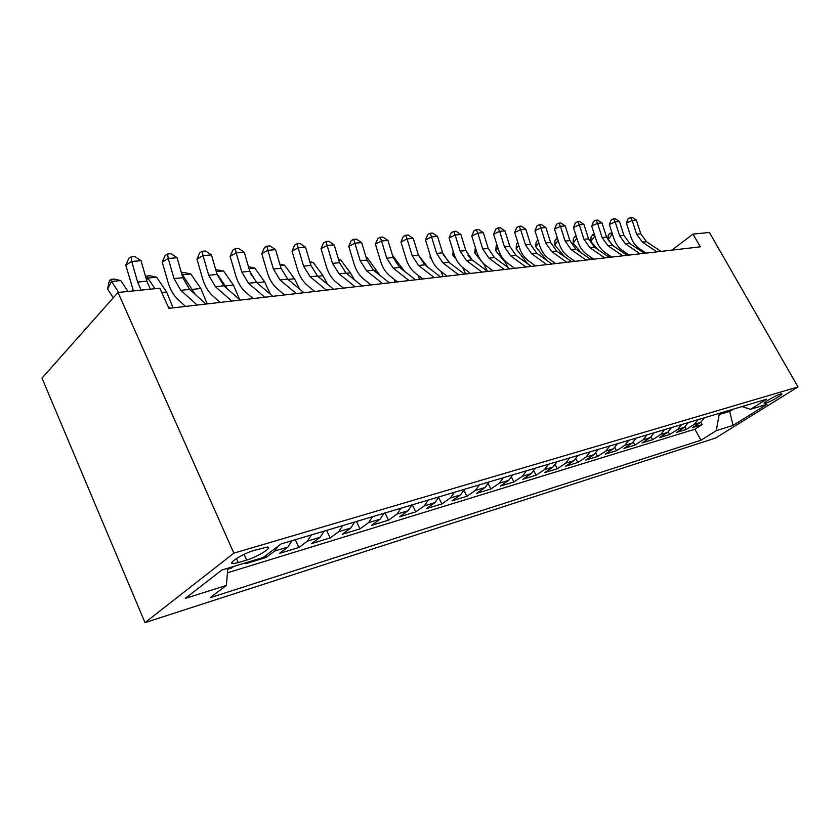 <?xml version="1.0" encoding="UTF-8"?>
<svg xmlns="http://www.w3.org/2000/svg" width="840" height="840" viewBox="0 0 840 840"><rect width="100%" height="100%" fill="white"/><g stroke="black" fill="none" stroke-linecap="round" stroke-linejoin="round"><path stroke-width="1.26" d="M780.497 394.023C775.782 395.294 761.912 403.473 764.432 403.473L765.639 403.263C770.375 401.951 784.087 393.876 781.651 393.824L780.497 394.023M145.005 622.629L715.565 438.039L798 386.935L233.856 553.161L145.005 622.629L42 378.126L118.01 292.467L233.856 553.161M227.766 569.153L231.735 567.945L231.389 567.158M247.632 562.212L245.7 563.692L266.133 557.466L265.398 555.828M291.879 540.74L287.942 547.019L279.437 553.413L298.904 547.481L295.344 539.711M324.082 531.143L320.114 537.306L311.577 543.617L330.151 537.957L326.634 530.376M354.774 521.986L350.794 528.045L342.248 534.272L359.982 528.875L356.496 521.482M384.08 513.25L380.09 519.204L371.532 525.346L388.49 520.191L385.035 512.967M412.083 504.903L408.082 510.752L399.536 516.821L415.748 511.875L412.335 504.83M438.869 496.923L434.858 502.667L426.332 508.662L441.861 503.927L438.68 497.448M464.51 489.279L460.509 494.928L451.994 500.84L466.882 496.304L464.016 490.529M489.09 481.95L485.09 487.505L476.595 493.343L490.875 488.995L488.281 483.808M512.663 474.925L508.662 480.386L500.209 486.15L513.923 481.971L511.55 477.288M535.29 468.174L531.311 473.55L522.879 479.241L536.057 475.219L533.883 470.967M557.036 461.695L553.056 466.988L544.677 472.605L557.351 468.741L555.335 464.835M577.941 455.459L573.982 460.667L565.635 466.211L577.836 462.494L575.957 458.903M598.059 449.463L594.111 454.598L585.816 460.068L597.566 456.488L595.812 453.149M617.432 443.688L613.505 448.739L605.251 454.146L616.571 450.692L614.933 447.594M636.101 438.123L632.195 443.1L623.984 448.434L634.904 445.106L633.36 442.197M654.098 432.757L650.212 437.661L642.065 442.932L652.596 439.719L651.126 436.989M671.475 427.581L667.601 432.411L659.505 437.619L669.679 434.511L668.283 431.928M688.244 422.583L684.4 427.34L676.347 432.485L686.186 429.481L684.841 427.035M118.01 292.467L159.789 288.225L168.913 308.343L700.266 246.845L693.01 234.108L671.843 250.131M238.245 562.622L246.593 560.091C257.523 556.962 273.441 546.976 267.33 547.04L254.058 550.431C242.939 553.55 226.706 563.787 233.079 563.609L238.245 562.622L236.428 558.548M742.046 406.539L750.466 409.332L766.731 399.179L281.032 543.974L263.235 557.476L221.823 570.055L185.252 598.416L226.37 585.428L210.168 597.712L700.949 440.244L716.236 430.7L719.208 414.53L729.981 411.306L733.477 409.101M750.466 409.332L766.994 404.303L733.047 425.387L716.236 430.7M233.657 566.465L231.735 567.945M227.451 572.807L694.9 429.209L702.135 424.631L700.854 422.289M704.445 417.753L700.623 422.447L692.633 427.518L702.135 424.631M698.029 419.664L694.197 424.379L686.186 429.481M681.607 424.557L677.754 429.345L669.679 434.511M664.598 429.629L660.723 434.49L652.596 439.719M646.978 434.879L643.083 439.814L634.904 445.106M628.719 440.328L624.803 445.326L616.571 450.692M609.767 445.977L605.84 451.059L597.566 456.488M590.1 451.836L586.152 457.002L577.836 462.494M569.678 457.926L565.708 463.166L557.351 468.741M548.436 464.257L544.467 469.581L536.057 475.219M526.344 470.841L522.365 476.259L513.923 481.971M503.349 477.697L499.349 483.2L490.875 488.995M479.378 484.848L475.377 490.434L466.882 496.304M454.388 492.293L450.377 497.983L441.861 503.927M428.295 500.073L424.294 505.858L415.748 511.875M401.037 508.2L397.036 514.091L388.49 520.191M372.519 516.705L368.529 522.69L359.982 528.875M342.668 525.599L338.699 531.699L330.151 537.957M311.388 534.923L307.43 541.139L298.904 547.481M278.061 546.231L274.638 551.04L266.133 557.466M693.01 234.108L709.412 232.449L798 386.935M729.425 410.308L733.047 425.387M718.651 413.511L719.208 414.53M227.84 568.228L226.37 585.428M694.9 429.209L700.949 440.244M141.141 290.115L137.613 282.062L131.744 261.45L125.78 265.104L133.413 290.903M150.402 289.181L146.874 281.18L141.036 260.684L131.744 261.45L131.198 256.861L134.915 256.578L141.036 260.684M125.78 265.104L128.814 258.342L131.198 256.861M170.1 308.207L167.958 306.243M113.305 297.769L107.583 289.044L108.885 282.461L110.45 279.416L114.145 279.08L120.75 280.57L127.953 291.459M120.75 280.57L111.51 281.442L118.724 292.394M110.45 279.416L111.51 281.442L107.583 289.044M197.19 305.067L180.799 290.315L174.017 278.576L168.242 258.458L162.225 262.048L167.958 282.062C170.163 289.548 173.534 295.407 178.059 299.628L185.546 306.421M206 304.048L189.609 289.391L182.847 277.725L177.093 257.733L168.242 258.458L167.57 253.995L171.108 253.722L177.093 257.733M162.225 262.048L165.165 255.444L167.57 253.995M231.798 301.067L215.439 286.703L208.698 275.247L203.018 255.612L196.959 259.13L202.608 278.67C204.782 285.978 208.131 291.69 212.657 295.806L220.122 302.411M240.198 300.09L223.85 285.82L217.119 274.439L211.449 254.919L203.018 255.612L202.23 251.265L205.601 251.003L211.449 254.919M196.959 259.13L199.804 252.683L202.23 251.265M264.789 297.244L248.483 283.248L241.794 272.076L236.187 252.893L230.108 256.347L235.683 275.436C237.825 282.576 241.143 288.151 245.658 292.152L253.103 298.599M272.8 296.32L256.505 282.408L249.827 271.299L244.241 252.242L236.187 252.893L235.295 248.661L238.518 248.409L244.241 252.242M230.108 256.347L232.869 250.047L235.295 248.661M296.279 293.601L280.035 279.951L273.389 269.042L267.865 250.299L261.765 253.691L267.257 272.339C269.367 279.321 272.675 284.77 277.169 288.677L284.582 294.956M303.923 292.719L287.7 279.153L281.064 268.307L275.562 249.669L267.865 250.299L266.889 246.172L269.966 245.931L275.562 249.669M261.765 253.691L264.453 247.527L266.889 246.172M145.834 277.515L146.601 276.077L150.119 275.751L156.608 277.211L166.666 292.079L173.093 307.86M156.608 277.211L147.809 278.03L154.991 288.708M146.601 276.077L147.809 278.03L146.612 280.245M181.44 272.853L184.443 272.58L190.816 273.998L200.834 288.498L207.197 303.912M190.816 273.998L182.416 274.785L195.405 294.578M181.703 273.767L182.144 275.279M215.744 269.682L223.493 270.931L233.457 285.086L239.642 299.618M223.493 270.931L216.3 271.604M216.93 273.777L227.22 288.771M248.462 266.658L254.72 268.002L264.632 281.831L270.322 294.2M254.72 268.002L249.018 268.538M250.698 273.83L257.281 283.07M326.361 290.115L310.191 276.812L303.597 266.144L298.147 247.821L292.047 251.139L297.455 269.388C299.544 276.213 302.82 281.536 307.293 285.348L314.675 291.469M333.669 289.275L317.52 276.045L310.937 265.44L305.519 247.222L298.147 247.821L297.087 243.789L300.038 243.558L305.519 247.222M292.047 251.139L294.651 245.123L297.087 243.789M279.836 264.149L284.613 265.188L294.473 278.712L299.596 289.096M284.613 265.188L280.266 265.598M355.12 286.786L339.045 273.798L332.504 263.372L327.127 245.448L321.027 248.714L326.361 266.564C328.409 273.231 331.663 278.439 336.116 282.156L343.466 288.141M362.124 285.978L346.059 273.063L339.528 262.7L334.183 244.871L327.127 245.448L325.994 241.511L328.818 241.29L334.183 244.871M321.027 248.714L323.558 242.823L325.994 241.511M309.844 261.765L313.246 262.5L323.032 275.719L327.569 284.277M313.246 262.5L310.149 262.794M382.662 283.605L366.671 270.911L360.181 260.715L354.889 243.17L348.789 246.383L354.05 263.844C356.066 270.385 359.3 275.468 363.72 279.111L371.028 284.949M389.361 282.828L373.401 270.218L366.923 260.075L361.651 242.624L354.889 243.17L353.693 239.327L356.391 239.117L361.651 242.624M348.789 246.383L351.246 240.618L353.693 239.327M338.562 259.466L340.694 259.928L350.417 272.864L354.312 279.699M340.694 259.928L338.751 260.106M409.048 280.55L393.162 268.149L386.726 258.174L381.507 240.996L375.406 244.146L380.594 261.25C382.589 267.656 385.791 272.632 390.191 276.181L397.457 281.894M415.475 279.804L399.609 267.477L393.183 257.555L387.986 240.46L381.507 240.996L380.237 237.237L382.841 237.027L387.986 240.46M375.406 244.146L377.811 238.497L380.237 237.237M369.673 285.106L369.201 283.479M366.072 257.25L367.038 257.46L379.88 275.331M367.038 257.46L366.156 257.534M434.354 277.62L418.562 265.503L412.188 255.738L407.043 238.907L400.953 241.994L406.067 258.762C408.041 265.031 411.212 269.903 415.59 273.378L422.804 278.954M440.517 276.906L424.757 264.852L418.394 255.14L413.269 238.392L407.043 238.907L405.72 235.221L408.219 235.022L413.269 238.392M400.953 241.994L403.294 236.471L405.72 235.221M395.115 282.156L394.181 279.321M392.49 255.287L404.324 271.142M458.64 274.806L442.964 262.952L436.643 253.386L431.571 236.891L425.502 239.935L430.542 256.358C432.485 262.51 435.624 267.278 439.971 270.68L447.143 276.139M464.562 274.123L448.906 262.332L442.606 252.819L437.546 236.408L431.571 236.891L430.195 233.289L432.59 233.1L437.546 236.408M425.502 239.935L427.77 234.518L430.195 233.289M419.559 279.332L418.089 275.31M418.331 254.94L427.675 267.089M481.981 272.108L466.41 260.505L460.142 251.139L455.144 234.969L449.085 237.951L454.062 254.058C455.983 260.085 459.092 264.757 463.407 268.086L470.526 273.431M487.673 271.446L472.122 259.906L465.875 250.583L460.887 234.497L455.144 234.969L453.726 231.441L456.026 231.252L460.887 234.497M449.085 237.951L451.311 232.638L453.726 231.441M443.069 276.612L440.958 271.435M431.508 259.088L430.059 257.26L430.248 255.402M443.257 254.657L449.935 263.109M430.584 256.505L430.059 257.26M504.409 269.514L488.954 258.153L482.748 248.966L477.813 233.111L471.786 236.05L476.69 251.843C478.58 257.754 481.667 262.343 485.951 265.598L493.017 270.827M509.88 268.873L494.456 257.576L488.261 248.441L483.346 232.659L477.813 233.111L476.354 229.656L478.569 229.478L483.346 232.659M471.786 236.05L473.949 230.832L476.354 229.656M465.685 273.998L462.756 267.572M456.173 259.255L452.792 255.014L453.149 251.108M467.911 255.161L470.883 258.877M453.884 253.47L452.792 255.014M487.41 271.257L483.935 264.348L474.684 252.861L475.356 247.559M476.301 250.593L474.684 252.861M507.969 267.477L504.966 262.048L495.789 250.782L496.178 245.91L496.955 244.839M497.9 247.874L495.789 250.782M525.998 267.015L510.657 255.885L504.504 246.876L499.632 231.315L493.637 234.213L498.467 249.711C500.336 255.507 503.402 260.012 507.654 263.204L514.668 268.328M531.258 266.406L515.949 255.339L509.817 246.372L504.966 230.885L499.632 231.315L498.141 227.934L500.283 227.766L504.966 230.885M493.637 234.213L495.747 229.1L498.141 227.934M546.777 264.611L531.552 253.701L525.462 244.871L520.663 229.593L514.678 232.449L519.456 247.664C521.304 253.355 524.328 257.764 528.549 260.894L535.51 265.913M551.849 264.022L536.666 253.176L530.576 244.377L525.798 229.173L520.663 229.593L519.131 226.286L521.188 226.118L525.798 229.173M514.678 232.449L516.747 227.43L519.131 226.286M566.8 262.29L551.702 251.601L545.664 242.928L540.928 227.934L534.975 230.738L539.69 245.679C541.506 251.265 544.509 255.591 548.699 258.668L555.607 263.582M571.694 261.723L556.626 251.087L550.599 242.456L545.874 227.535L540.928 227.934L539.375 224.69L541.349 224.532L545.874 227.535M534.975 230.738L536.991 225.813L539.375 224.69M527.688 263.812L516.149 248.777L516.495 243.999L517.766 242.267M518.711 245.291L516.149 248.777M586.1 260.053L571.126 249.575L565.142 241.07L560.469 226.338L554.547 229.1L559.199 243.768C560.994 249.26 563.976 253.512 568.124 256.515L574.98 261.345M590.825 259.507L575.873 249.081L569.909 240.608L565.247 225.95L560.469 226.338L558.894 223.146L560.805 222.999L565.247 225.95M554.547 229.1L556.521 224.259L558.894 223.146M546.546 260.232L535.794 246.834L536.109 242.151L537.863 239.894M554.316 262.668L554.558 263.708M538.787 242.823L535.794 246.834M604.726 257.901L589.88 247.622L583.947 239.264L579.337 224.794L573.447 227.514L578.036 241.93C579.81 247.317 582.76 251.496 586.876 254.447L593.68 259.182M609.284 257.376L594.457 247.139L588.546 238.822L583.947 224.416L579.337 224.794L577.731 221.666L579.579 221.519L583.947 224.416M573.447 227.514L575.379 222.758L577.731 221.666M564.501 256.651L554.768 244.965L555.051 240.356L557.403 238.088M572.996 259.949L573.384 261.524M558.159 240.482L554.768 244.965M557.582 238.655L556.71 238.151M622.713 255.822L607.981 245.732L602.112 237.521L597.555 223.303L591.707 225.981L596.232 240.146C597.986 245.448 600.904 249.543 604.989 252.441L611.73 257.093M627.113 255.308L612.413 245.27L606.553 237.09L602.018 222.936L597.555 223.303L595.928 220.227L597.712 220.091L602.018 222.936M591.707 225.981L593.597 221.298L595.928 220.227M581.364 252.903L573.111 243.159L573.352 238.634L575.012 236.46L576.261 236.345M591.034 257.345L591.57 259.423M576.87 238.245L573.111 243.159M576.576 237.342L575.012 236.46M640.08 253.806L625.475 243.905L619.658 235.841L615.163 221.855L609.347 224.49L613.82 238.423C615.552 243.632 618.44 247.664 622.493 250.509L629.181 255.066M644.332 253.312L629.759 243.453L623.952 235.421L619.469 221.508L615.163 221.855L613.515 218.841L615.248 218.704L619.469 221.508M609.347 224.49L611.195 219.902L613.515 218.841M597.555 249.281L590.835 241.406L591.055 236.964L592.704 234.822L594.478 234.675M608.475 254.835L609.126 257.26M594.941 236.103L590.835 241.406M594.92 236.03L592.704 234.822M656.87 251.864L642.39 242.141L636.625 234.213L632.184 220.469L626.409 223.062L630.819 236.765C632.53 241.889 635.397 245.847 639.419 248.64L646.044 253.113M660.975 251.391L646.527 241.71L640.784 233.814L636.352 220.122L632.184 220.469L630.525 217.497L632.195 217.371L636.352 220.122M626.409 223.062L628.215 218.547L630.525 217.497M613.284 245.858L607.992 239.715L608.181 235.347L609.819 233.237L612.15 233.216M612.528 234.413L612.801 235.242M625.327 252.441L625.937 254.51M609.819 233.237L612.108 234.454L607.992 239.715M700.623 422.447L694.197 424.379M684.4 427.34L677.754 429.345M667.601 432.411L660.723 434.49M650.212 437.661L643.083 439.814M632.195 443.1L624.803 445.326M613.505 448.739L605.84 451.059M594.111 454.598L586.152 457.002M573.982 460.667L565.708 463.166M553.056 466.988L544.467 469.581M531.311 473.55L522.365 476.259M508.662 480.386L499.349 483.2M485.09 487.505L475.377 490.434M460.509 494.928L450.377 497.983M434.858 502.667L424.294 505.858M408.082 510.752L397.036 514.091M380.09 519.204L368.529 522.69M350.794 528.045L338.699 531.699M320.114 537.306L307.43 541.139M287.942 547.019L274.638 551.04M244.041 554.379L246.593 560.091M137.613 282.062L146.874 281.18M180.799 290.315L189.609 289.391M174.017 278.576L182.847 277.725M215.439 286.703L223.85 285.82M208.698 275.247L217.119 274.439M248.483 283.248L256.505 282.408M241.794 272.076L249.827 271.299M280.035 279.951L287.7 279.153M273.389 269.042L281.064 268.307M166.666 292.079L161.763 292.582M200.834 288.498L192.444 289.38M233.457 285.086L225.435 285.925M264.632 281.831L256.966 282.629M310.191 276.812L317.52 276.045M303.597 266.144L310.937 265.44M294.473 278.712L287.983 279.384M339.045 273.798L346.059 273.063M332.504 263.372L339.528 262.7M323.032 275.719L317.804 276.276M366.671 270.911L373.401 270.218M360.181 260.715L366.923 260.075M350.417 272.864L346.343 273.284M393.162 268.149L399.609 267.477M386.726 258.174L393.183 257.555M376.698 270.113L373.674 270.428M418.562 265.503L424.757 264.852M412.188 255.738L418.394 255.14M401.919 267.477L399.882 267.687M442.964 262.952L448.906 262.332M436.643 253.386L442.606 252.819M426.163 264.936L425.03 265.062M466.41 260.505L472.122 259.906M460.142 251.139L465.875 250.583M488.954 258.153L494.456 257.576M482.748 248.966L488.261 248.441M510.657 255.885L515.949 255.339M504.504 246.876L509.817 246.372M531.552 253.701L536.666 253.176M525.462 244.871L530.576 244.377M551.702 251.601L556.626 251.087M545.664 242.928L550.599 242.456M571.126 249.575L575.873 249.081M565.142 241.07L569.909 240.608M589.88 247.622L594.457 247.139M583.947 239.264L588.546 238.822M607.981 245.732L612.413 245.27M602.112 237.521L606.553 237.09M625.475 243.905L629.759 243.453M619.658 235.841L623.952 235.421M642.39 242.141L646.527 241.71M636.625 234.213L640.784 233.814M232.302 561.855L233.079 563.609"/></g></svg>
